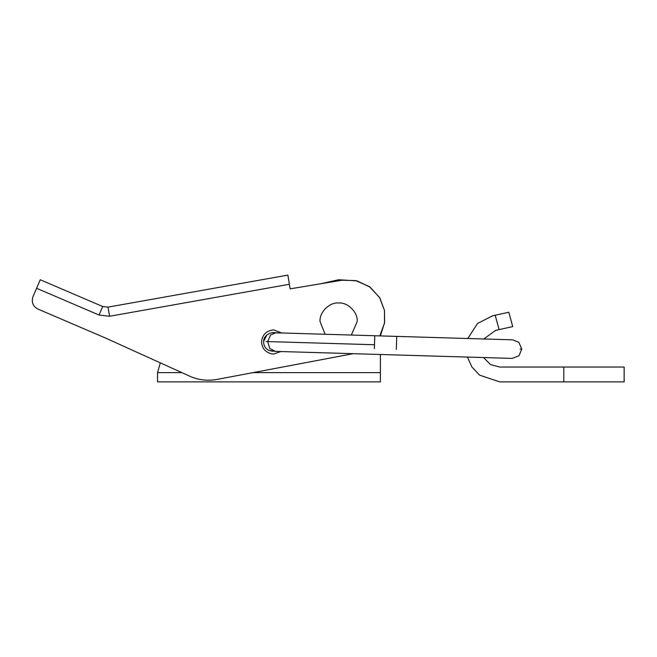 <?xml version="1.0" encoding="UTF-8"?>
<svg xmlns="http://www.w3.org/2000/svg" width="657" height="657" viewBox="0 0 657 657"><rect width="100%" height="100%" fill="white"/><g stroke="black" fill="none" stroke-linecap="round" stroke-linejoin="round"><path stroke-width="0.99" d="M325.092 334.265L320.041 321.536C319.212 312.346 329.428 302.138 338.618 302.967C347.799 302.138 358.016 312.346 357.186 321.536L351.355 335.045M261.543 341.96C262.02 348.473 265.543 352.464 272.113 353.942C265.543 352.464 262.02 348.473 261.543 341.96C262.332 334.627 266.397 330.602 273.723 329.896L281.672 332.976L273.616 329.896M272.113 353.942L273.616 354.033L280.966 351.536L273.616 354.033L272.113 353.942M102.697 306.515L99.043 315.048L36.595 288.283L40.249 279.751L102.697 306.515L107.986 307.123L287.873 275.111L289.392 284.267L109.612 316.263L107.986 307.123M32.94 296.816C31.273 302.204 32.899 306.261 37.81 309.012C32.899 306.261 31.273 302.204 32.94 296.816L36.595 288.283L32.94 296.816M379.82 335.891L384.526 323.063L384.476 310.424L379.565 297.481L369.341 286.567L355.634 280.564L341.804 280.252L290.156 288.85L289.392 284.267M105.251 337.912L37.81 309.012L105.251 337.912L191.491 376.97C199.818 380.198 208.376 381.003 217.155 379.401L353.252 353.68M191.491 376.97C199.818 380.198 208.376 381.003 217.155 379.401M380.403 335.908L384.616 322.513L384.476 310.424L379.803 297.867L370.096 287.109L356.948 280.868L338.618 279.751L320.764 283.758L290.156 288.85M512.723 326.603L499.098 329.592L495.189 315.237L508.814 312.247L512.723 326.603M495.748 330.323L483.757 338.979L495.748 330.323L499.098 329.592M499.722 367.033L490.574 364.627L483.527 357.548L490.574 364.627L499.722 367.033L624.15 367.033L624.15 381.889L624.15 367.033M495.189 315.237L492.569 315.812L477.499 323.49L467.809 338.503M395.169 354.928L467.423 357.071L471.857 366.935L479.585 375.147L499.722 381.889L624.15 381.889M563.796 367.033L563.796 381.889L563.796 367.033M380.403 354.484L380.403 381.889L157.54 381.889L157.54 372.609L181.866 372.609M160.316 362.845L157.54 372.609M483.527 357.548L512.238 358.402L518.973 355.774L521.781 349.122L520.098 349.072M521.781 349.122L518.858 342.346L512.764 339.841L374.761 335.743L374.375 348.686M99.043 315.048L109.612 316.263M253.109 372.609L380.403 372.609M396.343 349.343L396.729 336.392M275.603 332.795L275.603 332.795C271.497 331.555 263.679 334.865 263.605 341.459C263.556 345.434 265.264 348.391 268.746 350.312L275.299 351.372L269.715 348.382L267.686 341.574L270.553 334.98L275.866 332.803L374.761 335.743M267.686 341.574L374.498 344.744M265.97 341.525L267.292 341.566M275.037 351.364L512.238 358.402M272.606 351.29L268.861 350.37M281.672 332.976L274.61 332.885M271.678 332.803L272.212 332.746M273.148 332.721L274.298 332.836M267.818 349.787L266.504 348.76M265.395 347.504L264.549 346.108M263.605 341.459L266.931 334.873M280.966 351.536L275.299 351.372"/></g></svg>
